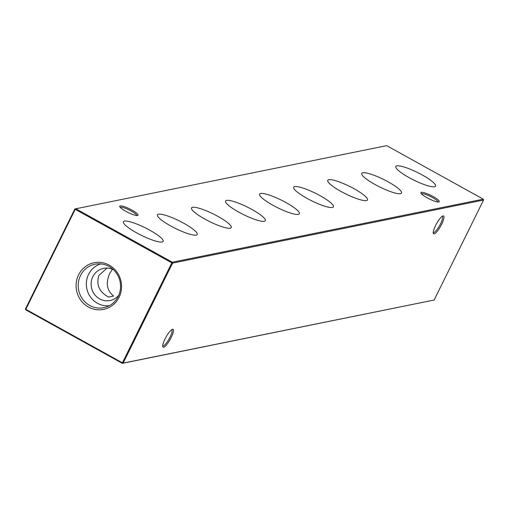 <?xml version="1.0" encoding="UTF-8"?>
<svg xmlns="http://www.w3.org/2000/svg" width="509" height="509" viewBox="0 0 509 509"><rect width="100%" height="100%" fill="white"/><g stroke="black" fill="none" stroke-linecap="round" stroke-linejoin="round"><path stroke-width="0.76" d="M409.141 177.641A22.167 4.225 26.3 0 0 435.577 186.154A22.167 4.225 26.3 0 0 422.279 174.981A22.167 4.225 26.3 0 0 395.824 166.513A22.167 4.225 26.3 0 0 409.141 177.641M375.088 184.551A22.167 4.225 26.3 0 0 401.518 193.064A22.167 4.225 26.3 0 0 388.227 181.885A22.167 4.225 26.3 0 0 361.772 173.416A22.167 4.225 26.3 0 0 375.088 184.551M341.03 191.454A22.167 4.225 26.3 0 0 367.466 199.967A22.167 4.225 26.3 0 0 354.169 188.788A22.167 4.225 26.3 0 0 327.72 180.32A22.167 4.225 26.3 0 0 341.03 191.454M306.978 198.357A22.167 4.225 26.3 0 0 333.408 206.87A22.167 4.225 26.3 0 0 320.116 195.698A22.167 4.225 26.3 0 0 293.661 187.229A22.167 4.225 26.3 0 0 306.978 198.357M272.919 205.267A22.167 4.225 26.3 0 0 299.356 213.78A22.167 4.225 26.3 0 0 286.064 202.601A22.167 4.225 26.3 0 0 259.609 194.133A22.167 4.225 26.3 0 0 272.919 205.267M238.867 212.17A22.167 4.225 26.3 0 0 265.297 220.683A22.167 4.225 26.3 0 0 252.006 209.504A22.167 4.225 26.3 0 0 225.551 201.036A22.167 4.225 26.3 0 0 238.867 212.17M204.809 219.074A22.167 4.225 26.3 0 0 231.245 227.587A22.167 4.225 26.3 0 0 217.954 216.414A22.167 4.225 26.3 0 0 191.499 207.946A22.167 4.225 26.3 0 0 204.809 219.074M170.757 225.983A22.167 4.225 26.3 0 0 197.187 234.496A22.167 4.225 26.3 0 0 183.895 223.317A22.167 4.225 26.3 0 0 157.44 214.849A22.167 4.225 26.3 0 0 170.757 225.983M136.698 232.887A22.167 4.225 26.3 0 0 163.134 241.4A22.167 4.225 26.3 0 0 149.843 230.221A22.167 4.225 26.3 0 0 123.388 221.752A22.167 4.225 26.3 0 0 136.698 232.887M441.64 224.278A10.212 2.399 -61 0 1 433.312 233.281A10.212 2.399 -61 0 1 435.589 225.506A10.212 2.399 -61 0 1 442.913 215.943A10.212 2.399 -61 0 1 441.64 224.278M433.248 232.46A9.226 2.163 119 0 0 433.305 232.498A9.226 2.163 119 0 0 440.514 223.871A9.226 2.163 119 0 0 442.251 216.357A9.226 2.163 119 0 0 442.187 216.325M171.126 337.632A10.212 2.399 -61 0 1 162.791 346.635A10.212 2.399 -61 0 1 165.075 338.86A10.212 2.399 -61 0 1 172.398 329.298A10.212 2.399 -61 0 1 171.126 337.632M162.727 345.815A9.226 2.163 119 0 0 162.791 345.853A9.226 2.163 119 0 0 169.993 337.225A9.226 2.163 119 0 0 171.73 329.711A9.226 2.163 119 0 0 171.667 329.679M437.969 201.997A9.226 1.762 26.3 0 0 432.402 197.479A9.226 1.762 26.3 0 0 421.821 193.687A9.226 1.762 26.3 0 0 421.471 193.846M433.121 196.55A10.212 1.947 -153.7 0 1 438.904 201.946A10.212 1.947 -153.7 0 1 427.07 197.778A10.212 1.947 -153.7 0 1 420.943 193.064A10.212 1.947 -153.7 0 1 433.121 196.55M136.768 215.536A9.226 1.762 26.3 0 0 131.195 211.012A9.226 1.762 26.3 0 0 120.614 207.22A9.226 1.762 26.3 0 0 120.264 207.379M131.914 210.09A10.212 1.947 -153.7 0 1 137.704 215.479A10.212 1.947 -153.7 0 1 125.863 211.318A10.212 1.947 -153.7 0 1 119.742 206.603A10.212 1.947 -153.7 0 1 131.914 210.09M112.438 269.274L109.791 273.282C105.541 282.972 106.82 290.563 113.634 296.066L108.64 297.078C99.325 292.083 96.061 284.894 98.854 275.496L107.068 268.071M78.571 274.854A23.808 22.695 -101.5 0 0 88.464 307.022A23.808 22.695 -101.5 0 0 119.068 297.288A23.808 22.695 -101.5 0 0 109.174 265.113A23.808 22.695 -101.5 0 0 78.571 274.854M80.53 275.509A22.167 21.13 -101.5 0 0 83.196 299.909A22.167 21.13 -101.5 0 0 105.719 307.188A22.167 21.13 -101.5 0 0 118.228 296.397A22.167 21.13 -101.5 0 0 116.777 273.683A22.167 21.13 -101.5 0 0 96.945 263.929A22.167 21.13 -101.5 0 0 80.53 275.509M100.769 263.904A21.423 20.417 -101.5 0 0 88.585 274.357A21.423 20.417 -101.5 0 0 90.017 296.353A21.423 20.417 -101.5 0 0 109.25 305.724M113.558 269.795A16.415 15.652 -101.5 0 0 103.537 268.358A16.415 15.652 -101.5 0 0 92.842 276.718A16.415 15.652 -101.5 0 0 94.35 294.17A16.415 15.652 -101.5 0 0 110.059 300.539A16.415 15.652 -101.5 0 0 118.731 295.315M75.707 208.703L172.303 262.224L483.276 199.165L386.681 145.644L74.861 208.97L75.224 209.32L25.813 309.3L122.415 362.815L171.826 262.841L75.224 209.32L75.707 208.703M434.139 300.03L483.55 200.05L172.576 263.108L123.165 363.089L434.139 300.03L122.319 363.356L25.724 309.835L25.45 308.95L74.861 208.97M25.45 308.95L25.724 309.835M122.319 363.356L123.165 363.089L122.415 362.815L122.319 363.356M171.826 262.841L172.576 263.108L172.303 262.224L171.826 262.841M483.55 200.05L483.276 199.165"/></g></svg>
